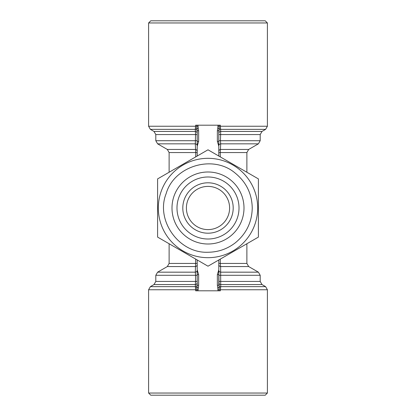 <?xml version="1.0" encoding="UTF-8"?>
<svg xmlns="http://www.w3.org/2000/svg" width="416" height="416" viewBox="0 0 416 416"><rect width="100%" height="100%" fill="white"/><g stroke="black" fill="none" stroke-linecap="round" stroke-linejoin="round"><path stroke-width="0.62" d="M155.802 281.44L195.556 281.44L195.556 275.288L155.802 275.288L155.802 281.44L153.998 284.56L195.296 284.56L195.556 281.44L197.2 281.44L197.2 285.251L197.2 269.828L198.64 274.602L198.64 285.251L198.006 290.8L195.65 290.8L195.296 284.56A2.158 1.882 180 0 0 197.2 282.688M220.558 128.034A2.158 1.092 0 0 0 219.045 128.601L217.771 128.263L217.994 125.2L220.35 125.2L220.704 131.44L220.444 140.712L218.8 140.712L218.8 130.749L218.8 156.036M197.2 134.56L195.556 134.56L195.281 129.366L195.65 125.2L198.006 125.2L198.229 128.263L196.955 128.601L196.882 126.246L148.6 126.246L150.4 129.366L195.281 129.366A2.158 1.882 0 0 1 197.2 131.232L197.2 145.699A2.158 1.888 0 0 0 195.312 143.832L195.556 134.56L155.802 134.56L153.998 131.44L150.4 129.366M218.8 263.442L220.277 263.442L220.626 266.557L220.719 286.634L220.35 290.8L198.006 290.8M197.2 281.44L197.2 275.288L195.556 275.288L195.312 272.168L195.723 259.111M218.8 264.685A2.158 1.893 180 0 0 220.626 266.557L248.68 266.557L258.398 272.168L220.688 272.168A2.158 1.888 180 0 1 218.8 270.301L219.118 289.754L267.4 289.754L265.6 286.634L220.719 286.634A2.158 1.882 180 0 1 218.8 284.768L218.8 270.301M198.229 128.263L198.64 130.749L197.2 130.749L196.955 128.601A2.158 1.092 0 0 0 195.442 128.034M197.2 145.699L197.2 131.232M196.882 290.8L196.955 287.399L198.229 287.737M158.319 208A49.681 49.681 0 0 0 232.84 251.025A49.681 49.681 0 0 0 232.84 164.975A49.681 49.681 0 0 0 158.319 208M197.2 156.036L197.2 146.172L198.64 141.398L197.2 141.398M218.8 141.398L217.36 141.398L218.8 146.172M217.994 125.2L198.006 125.2M219.118 125.2L219.118 126.246L267.4 126.246L265.6 129.366L220.719 129.366A2.158 1.882 0 0 0 218.8 131.232M217.994 126.246L219.118 126.246L219.045 128.601L218.8 130.749L217.36 130.749L217.771 128.263M258.398 143.832L220.688 143.832L220.277 152.558L246.88 152.558L248.68 149.443L258.398 143.832L260.198 140.712L220.444 140.712L220.688 143.832A2.158 1.888 0 0 0 218.8 145.699M217.994 290.8L217.771 287.737L219.045 287.399A2.158 1.092 180 0 0 220.558 287.966M217.771 287.737L217.36 285.251L218.8 285.251L218.8 284.768M155.802 275.288L157.602 272.168L195.312 272.168A2.158 1.888 180 0 0 197.2 270.301M218.8 259.964L218.8 269.828L217.36 274.602L218.8 274.602M198.006 289.754L148.6 289.754L150.4 286.634L195.281 286.634A2.158 1.882 180 0 0 197.2 284.768M195.442 287.966A2.158 1.092 180 0 0 196.955 287.399L197.2 285.251L198.64 285.251M229.601 208A21.601 21.601 0 0 1 197.2 226.704A21.601 21.601 0 0 1 197.2 189.296A21.601 21.601 0 0 1 229.601 208M258.398 237.099L208 266.198L157.602 237.099L157.602 178.901L208 149.802L258.398 178.901L258.398 237.099M169.12 243.75L169.12 263.442L167.32 266.557L195.374 266.557A2.158 1.893 180 0 0 197.2 264.685M244 208A36 36 0 0 1 189.998 239.179A36 36 0 0 1 189.998 176.821A36 36 0 0 1 244 208M239.013 208A31.013 31.013 0 0 1 192.494 234.858A31.013 31.013 0 0 1 192.494 181.142A31.013 31.013 0 0 1 239.013 208M197.2 152.558L195.723 152.558L195.312 143.832L157.602 143.832L155.802 140.712L197.2 140.712M218.8 282.688A2.158 1.882 180 0 0 220.704 284.56L262.002 284.56L265.6 286.634M267.4 22.958L265.242 20.8L150.758 20.8L148.6 22.958L267.4 22.958L267.4 126.246M233.199 208A25.199 25.199 0 0 1 195.4 229.824A25.199 25.199 0 0 1 195.4 186.176A25.199 25.199 0 0 1 233.199 208M150.758 395.2L265.242 395.2L267.4 393.042L148.6 393.042L150.758 395.2M197.2 151.315A2.158 1.893 0 0 0 195.374 149.443L167.32 149.443L157.602 143.832M197.2 133.312A2.158 1.882 0 0 0 195.296 131.44L153.998 131.44M260.198 140.712L260.198 134.56L262.002 131.44L220.704 131.44A2.158 1.882 0 0 0 218.8 133.312M197.2 259.964L197.2 269.828M248.68 149.443L220.626 149.443A2.158 1.893 0 0 0 218.8 151.315M148.6 289.754L148.6 393.042M260.198 134.56L218.8 134.56M220.277 259.111L220.277 263.442L246.88 263.442L248.68 266.557M169.12 263.442L197.2 263.442M218.8 281.44L260.198 281.44L262.002 284.56M198.64 130.749L198.64 141.398M217.36 141.398L217.36 130.749M218.8 152.558L220.277 152.558L220.277 156.889M198.006 126.246L196.882 126.246L196.882 125.2M195.723 156.889L195.723 152.558L169.12 152.558L167.32 149.443M197.2 274.602L198.64 274.602M217.994 289.754L219.118 289.754L219.118 290.8M258.398 272.168L260.198 275.288L218.8 275.288M217.36 285.251L217.36 274.602M153.998 284.56L150.4 286.634M252.242 208C251.924 193.705 246.215 182.052 235.118 173.04C212.919 154.144 173.914 166.052 166.14 193.669C155.36 220.256 178.88 253.573 208 252.242C218.067 252.153 227.105 249.059 235.118 242.96C246.215 233.948 251.924 222.295 252.242 208M260.198 275.288L260.198 281.44M148.6 126.246L148.6 22.958M167.32 266.557L157.602 272.168M267.4 289.754L267.4 393.042M262.002 131.44L265.6 129.366M155.802 140.712L155.802 134.56M169.12 152.558L169.12 172.25M246.88 152.558L246.88 172.25M246.88 243.75L246.88 263.442"/></g></svg>
